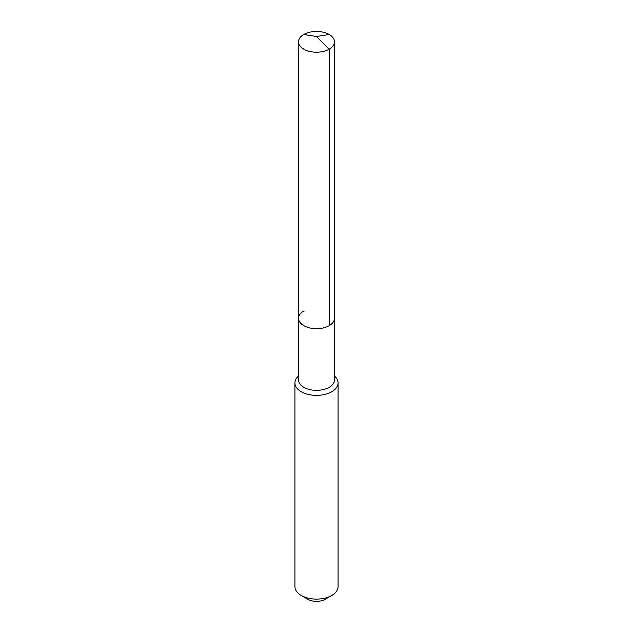 <?xml version="1.0" encoding="UTF-8"?>
<svg xmlns="http://www.w3.org/2000/svg" width="633" height="633" viewBox="0 0 633 633"><rect width="100%" height="100%" fill="white"/><g stroke="black" fill="none" stroke-linecap="round" stroke-linejoin="round"><path stroke-width="0.95" d="M298.523 318.328L298.523 41.833A17.977 10.381 180 0 0 309.624 51.423A17.977 10.381 180 0 0 329.215 49.168L316.5 36.485L329.215 49.168A17.977 10.381 0 0 0 334.477 41.833L334.477 379.974A17.977 10.381 0 0 1 329.215 387.317A17.977 10.381 180 0 1 309.624 389.564A17.977 10.381 180 0 1 298.523 379.974L298.523 318.328A17.977 10.381 180 0 0 309.624 327.918A17.977 10.381 180 0 0 329.215 325.663A17.977 10.381 0 0 0 334.477 318.328A17.977 10.381 0 0 1 329.215 325.663L329.215 49.168L329.215 325.663A17.977 10.381 180 0 1 309.624 327.918A17.977 10.381 180 0 1 298.523 318.328A17.977 10.381 180 0 1 303.785 310.985M338.077 382.91L338.077 586.656A21.577 12.454 0 0 1 331.755 595.463L325.148 599.285L331.755 595.463A21.577 12.454 180 0 1 301.245 595.463A21.577 12.454 180 0 1 294.923 586.656L294.923 382.91A21.577 12.454 180 0 0 308.247 394.422A21.577 12.454 180 0 0 331.755 391.724A21.577 12.454 0 0 0 338.077 382.91A21.577 12.454 0 0 0 334.477 376.026M294.923 382.91A21.577 12.454 180 0 1 298.523 376.026M325.148 599.285A12.225 7.058 180 0 1 307.852 599.285L301.245 595.463M334.477 41.833A17.977 10.381 0 0 0 323.376 32.243A17.977 10.381 0 0 0 303.785 34.491A17.977 10.381 180 0 0 298.523 41.833M329.215 34.491L316.5 36.485L303.785 34.491"/></g></svg>
